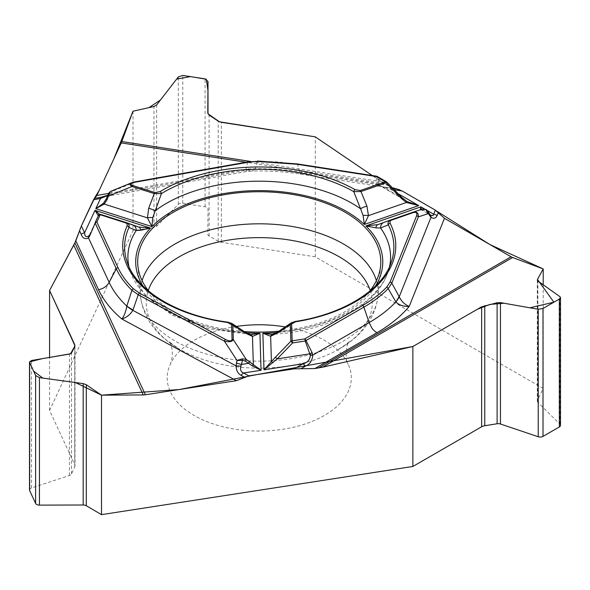 <?xml version="1.0" encoding="UTF-8"?>
<svg xmlns="http://www.w3.org/2000/svg" width="590" height="590" viewBox="0 0 590 590"><rect width="100%" height="100%" fill="white"/><g stroke="black" fill="none" stroke-linecap="round" stroke-linejoin="round"><path stroke-width="0.44" stroke-dasharray="2.95 2.21" d="M74.996 345.733L74.996 465.731A7.102 4.101 180 0 0 74.753 464.669L49.582 410.441L133.008 230.683L153.96 227.526A4.344 2.508 180 0 0 156.638 226.339L178.32 204.406A3.946 2.279 180 0 1 182.767 203.336L205.077 206.788A3.946 2.279 180 0 1 208.005 208.985A3.946 2.279 180 0 1 208.005 209L207.783 234.252A4.344 2.508 180 0 1 207.783 234.252A4.344 2.508 180 0 0 209.081 236.052L218.189 241.244A7.102 4.101 180 0 0 221.346 242.284L315.281 256.82L543.206 388.412L537.461 400.463L537.461 280.545M315.281 256.82L315.281 136.851M250.757 161.483L381.288 181.676L372.216 175.518L392.357 187.723L386.996 185.135L302.301 172.029A166.38 96.059 0 0 0 246.635 169.035L249.533 170.716L251.672 171.071M381.288 181.676L386.996 185.135M393.043 188.424L391.155 188.129C385.336 187.694 380.417 186.447 376.391 184.382L299.462 172.479A155.399 89.717 0 0 0 255.05 169.455A39.464 34.323 13.8 0 0 245.698 170.127L245.654 170.34A39.464 34.618 -169.9 0 1 254.998 169.507L253.663 170.584L251.694 171.071C268.236 170.628 284.491 171.638 300.457 174.102L396.996 189.036M543.206 284.771L543.206 388.412M236.302 326.44A92.055 53.152 0 0 0 170.289 364.222A92.055 53.152 0 0 0 194.147 415.493A92.055 53.152 0 0 0 305.214 423.952A92.055 53.152 0 0 0 348.196 364.222A92.055 53.152 0 0 0 285.339 326.941M49.582 410.441L49.582 357.437M133.008 111.208L133.008 230.683M560.5 425.353A3.946 2.279 180 0 0 559.962 424.203L537.903 402.395A4.344 2.508 180 0 1 537.306 401.126A4.344 2.508 180 0 1 537.461 400.463M29.5 489.966A3.946 2.279 180 0 1 31.491 487.982L69.48 475.466A4.344 2.508 180 0 0 71.53 473.918L74.768 466.764L74.768 346.669M74.996 465.731A7.102 4.101 180 0 1 74.768 466.764M148.798 291.231A121.555 70.18 0 0 0 173.29 311.542A121.555 70.18 0 0 0 244.201 331.558M278.974 331.167A121.555 70.18 0 0 0 369.687 291.231M391.155 188.129A5.922 1.254 98.8 0 0 390.241 189.147L394.393 189.788M272.005 334.353L280.973 331.809A131.341 75.83 0 0 0 388.205 271.393A131.341 75.83 0 0 0 389.548 266.533M291.357 322.789L295.03 321.933L280.973 331.809A5.922 2.412 -123 0 0 278.701 331.344M422.75 208.971L426.054 209.48A1.977 1.165 -60.6 0 1 426.393 209.893L424.652 209.546A1.977 1.829 -110.4 0 0 422.683 208.993L420.25 209.804M406.761 201.411L402.277 197.952L386.679 182.14L377.453 176.816L376.597 176.425L375.926 183.025L376.391 184.382L378.588 184.891L377.453 176.816A1.977 1.136 -60 0 0 377.128 176.417M378.588 184.891L407.284 201.721M380.071 185.998L390.241 189.147L398.412 193.859M421.798 210.099L421.415 209.421M420.191 209.944L421.776 210.092L430.634 215.203L428.37 213.019A5.922 3.031 -32.3 0 1 429.446 213.787M421.29 209.516A1.977 1.829 -110.4 0 1 423.259 210.07L421.85 210.129A1.977 1.969 -121.5 0 0 420.176 209.952L377.807 224.643M430.25 214.885A5.922 4.034 -41.9 0 0 429.402 214.236M428.244 212.828L426.393 209.893L427.499 210.763M295.221 321.462A1.977 0.428 -99 0 0 295.03 321.933A134.631 77.725 180 0 0 391.435 261.731L388.205 271.393C377.991 304.949 328.313 331.75 271.481 334.382M250.381 334.53L242.048 332.2L228.006 322.612L231.826 323.431M273.967 334.11A5.922 4.233 75.1 0 0 272.912 334.206M128.937 266.525A131.341 75.83 0 0 0 130.279 271.393A131.341 75.83 0 0 0 242.048 332.2A5.922 2.544 122.3 0 1 244.444 331.713M249.002 334.36A5.922 4.344 104.2 0 1 250.138 334.449M227.836 322.14A1.977 0.376 -82.2 0 1 228.006 322.612A134.631 77.725 180 0 1 127.049 261.731L130.279 271.393L145.31 295.435L172.346 315.222L208.668 328.726L250.448 334.545M99.474 197.517L110.677 194.162L245.654 170.34L246.111 171.638L246.635 169.035L108.73 193.373M99.489 214.509L100.263 214.745L98.301 215.859A1.977 1.969 -159 0 1 100.706 214.819L100.838 214.472M255.05 169.455L257.624 161.291L278.163 161.984L297.537 164.197L376.597 176.425A1.977 0.42 -81.2 0 0 376.442 176.174M132.344 182.517L247.653 162.169L257.631 161.048M107.808 195.312A5.922 4.329 41.7 0 1 110.677 194.162L111.672 192.679A5.922 4.956 24.7 0 0 107.852 195.283L107.786 195.408M105.979 199.317L108.833 193.144L112.27 191.381L110.714 191.352M135.206 181.801A1.977 0.472 -100 0 0 135.036 182.052L112.27 191.381L111.672 192.679M99.356 214.576A1.977 1.903 -75.3 0 1 99.799 214.627L138.93 227.15M402.277 197.952L375.926 183.025M436.652 211.072L435.442 210.202M402.011 190.902L399.637 189.759M398.833 189.464L397.262 189.073M81.332 226.044L80.461 228.138M80.166 228.95L79.591 230.712M75.8 240.853L74.878 242.844M370.225 290.546A113.029 65.254 180 0 1 337.045 350.224A113.029 65.254 180 0 1 181.432 350.224A113.029 65.254 180 0 1 179.316 349.037A113.029 65.254 180 0 1 148.252 290.546M537.903 402.395L537.903 280.995M559.962 424.203L559.962 296.711M71.53 473.918L71.53 352.909M69.48 475.466L69.48 354.066M74.753 464.669L74.753 346.691M31.491 487.982L31.491 360.497M209.081 236.052L209.081 115.035M218.189 241.244L218.189 121.142M153.96 227.526L153.96 106.51M156.638 226.339L156.638 104.946M221.346 242.284L221.346 122.314M205.077 206.788L205.077 78.876M182.767 203.336L182.767 75.424M178.32 204.406L178.32 76.914M238.19 360.062A118.937 68.669 180 0 1 175.142 341.035A118.937 68.669 180 0 1 140.45 295.878A118.937 68.669 180 0 1 142.087 280.634M376.398 280.634A118.937 68.669 180 0 1 378.035 295.878A118.937 68.669 180 0 1 241.118 360.35M297.397 163.592L299.462 172.479L300.465 174.035M300.553 174.079L302.301 172.029M246.369 332.849A123.531 71.316 180 0 1 142.979 286.025M375.498 286.025A123.531 71.316 180 0 1 276.776 332.517M427.352 210.571L424.402 208.867M424.652 209.546L423.259 210.07L428.37 213.019M386.354 181.742A1.977 1.136 -60 0 1 386.679 182.14M89.51 234.805L98.301 215.866M126.385 222.644L133.045 225.1M384.385 183.623L246.089 162.228M138.635 227.054L100.706 214.819M247.822 161.925A1.977 0.472 -100 0 0 247.653 162.169L245.698 170.127M380.646 265.389L378.035 295.878C375.292 318.497 361.633 336.617 337.045 350.224C345.556 344.848 349.582 341.905 349.125 341.396C346.61 342.333 344.553 361.287 348.196 364.222M137.831 265.389L140.45 295.878C143.038 317.73 155.952 335.43 179.19 348.963L179.876 349.346C172.457 344.457 168.954 341.802 169.359 341.396L170.385 343.284C173.025 350.165 172.995 357.142 170.289 364.222M537.306 280.014L537.306 401.126M379.805 185.894C379.849 186.388 383.633 187.133 391.141 188.129M246.362 171.594L101.362 197.185M251.252 171.063L246.104 171.616"/><path stroke-width="0.89" d="M560.5 297.692L560.5 425.353A3.946 2.279 180 0 1 559.342 426.961L543.006 436.394A3.946 2.279 180 0 1 538.227 436.748L500.453 424.011A4.344 2.508 180 0 0 497.112 423.76L484.766 425.722A7.102 4.101 180 0 0 481.632 426.769L412.867 466.476L101.51 514.642L86.302 505.741L86.302 384.732L83.19 383.596L39.441 377.637L35.614 375.52L29.5 362.068L31.491 360.497L69.48 354.066L71.53 352.909L74.768 346.669L74.753 344.7L49.582 290.472L49.582 357.437M412.867 466.476L412.867 346.507L322.693 367.172L314.89 368.536L376.892 332.745A166.38 96.059 0 0 0 409.224 306.402C403.626 306.638 399.194 305.155 395.927 301.955L388.183 288.613C381.546 295.42 373.441 301.586 363.868 307.117L369.126 322.582C372.194 328.446 371.516 328.903 376.892 332.745M145.383 394.762A12.626 9.956 -24.9 0 1 143.267 394.931L73.743 245.13L74.878 242.844L145.383 394.762L236.406 380.683L248.84 375.86L294.174 368.846L314.89 368.536M101.51 514.642L101.51 395.167L143.267 394.931M246.089 162.228L121.252 142.92L96.863 195.467L94.599 198.38L99.474 197.517A5.922 1.416 80 0 1 100.499 198.52L93.537 199.744L99.319 190.179L113.833 158.909L133.008 111.208L148.96 107.631L160.48 99.976L176.653 79.067L190.423 76.604L206.316 79.237L207.946 90.484L208.005 113.841L219.473 121.806L315.281 136.851L372.216 175.518L315.281 136.851L221.346 122.314L218.189 121.142L209.081 115.035L207.783 112.86L208.005 81.508L208.005 113.841L208.005 81.508L205.077 78.876L182.767 75.424L178.32 76.914L156.638 104.946L153.96 106.51L133.008 111.208L121.82 141.541L250.757 161.483M396.996 189.036L392.357 187.723L397.262 189.073M318.46 367.983L511.088 256.775L444.454 218.307L435.354 210.151L402.166 190.99L397.181 189.066L393.043 188.424M511.088 256.775A12.626 7.294 -120 0 0 512.636 257.513L322.693 367.172M543.206 284.771L543.206 268.937L512.636 257.513M285.339 326.941A92.055 53.152 0 0 0 236.302 326.44M73.743 245.13L49.582 290.472M559.342 426.961L559.342 299.049L560.5 297.603L559.962 296.711L537.903 280.995L537.461 279.454L553.914 302.183L529.938 307.803L504.081 303.245L489.966 304.411L477.303 309.293L412.867 346.507L256.916 374.606L179.198 389.533L101.51 395.167L75.431 382.541L42.805 378.094L33.564 371.103L29.515 361.884L42.369 358.654L70.571 353.742L74.989 345.829L49.582 290.472L74.878 242.844L81.383 225.918L84.584 232.807C84.643 236.361 86.044 237.423 88.78 236L89.51 234.805L89.724 235.86L88.53 237.947C85.049 239.466 82.6 238.249 81.177 234.282A5.922 4.668 -24.9 0 1 84.584 232.807L95.012 210.335L99.916 214.664M93.537 199.744L81.383 225.918M121.252 142.92A12.626 2.67 98.8 0 0 121.82 141.541M497.112 423.76L497.112 302.744L481.632 306.807L412.867 346.507M497.112 302.744L500.453 302.611L538.227 309.256L543.006 308.481L559.342 299.049M543.206 268.937L537.461 279.454L543.206 268.937L489.943 244.57L436.652 211.072M29.5 362.135L29.5 489.966A3.946 2.279 180 0 0 29.633 490.555L35.614 503.432A3.946 2.279 180 0 0 39.441 505.121L83.19 504.996A4.344 2.508 180 0 1 86.302 505.741M101.51 395.167L86.302 384.732M244.201 331.558A121.555 70.18 0 0 0 278.974 331.167M369.687 291.231A121.555 70.18 0 0 0 380.646 265.389A121.555 70.18 0 0 0 259.239 191.735A121.555 70.18 0 0 0 137.831 265.389A121.555 70.18 0 0 0 148.798 291.231M310.355 355.35L312.803 355.092C312.257 360.638 309.794 364.34 305.399 366.191A5.922 3.415 -120 0 0 302.906 363.801C307.375 362.82 309.861 360.003 310.355 355.35L305.214 340.998L305.989 340.533L312.073 352.54L312.803 355.092L369.126 322.582A155.399 89.717 0 0 0 395.861 301.888A39.464 16.66 -28.6 0 0 399.047 296.387L399.238 296.748C401.421 301.409 404.755 304.624 409.224 306.402L444.454 218.307M438.259 212.754L437.109 215.623C435.774 218.396 433.739 218.971 430.988 217.341A5.922 4.034 -41.9 0 0 430.25 214.885L429.439 213.787A5.922 3.031 -32.3 0 1 429.586 215.461L425.663 209.384L422.683 208.993L412.668 212.326M437.109 215.623A5.922 4.713 -158.2 0 0 433.716 214.244L432.957 215.689L430.678 215.225M413.074 212.658C416.282 211.832 417.454 212.879 416.599 215.8A1.977 1.571 21.8 0 1 418.317 216.914L391.826 283.163L388.183 288.613A1.977 1.401 44.3 0 0 386.642 287.212C380.063 293.931 372.054 300.022 362.614 305.487L304.735 338.903L292.139 340.858A1.977 0.42 81.2 0 1 292.618 342.952L290.87 341.241A1.977 1.608 -1.7 0 1 292.139 340.858L291.63 323.999L295.531 321.801A1.977 0.428 -99 0 0 295.221 321.462C344.98 314.035 383.522 288.355 391.435 261.731A134.631 77.725 180 0 0 388.272 224.812C387.549 222.703 388.323 221.088 390.595 219.981L412.417 212.407A1.977 0.833 -109.1 0 0 412.417 212.407A1.977 0.833 -109.1 0 1 413.074 212.658L391.251 220.232A1.977 0.833 -109.1 0 0 390.595 219.981L383.928 222.437A5.922 5.214 -110.1 0 0 383.847 222.467A5.922 5.214 -110.1 0 0 380.609 228.035L388.272 224.812A1.977 1.541 152.7 0 1 390.101 223.308L390.034 221.125L391.251 220.232M420.176 209.952L420.884 206.839L365.881 225.918L375.97 227.873L380.609 228.035A131.341 75.83 0 0 1 389.548 266.533M271.769 334.368L272.919 334.206A5.922 4.233 75.1 0 0 270.648 336.263L262.875 333.203L271.621 334.375M276.776 332.517A123.531 71.316 180 0 1 262.875 333.203L263.981 369.827L277.153 358.897L275.405 357.193L290.87 341.241L290.361 324.382L291.136 322.944M291.63 323.999A1.977 1.608 -1.7 0 0 290.361 324.382L278.111 332.649A5.922 2.412 -123 0 1 278.701 331.344L291.748 322.516M402.277 197.952L386.767 182.067L386.015 182.841L360.984 191.529L366.928 206.094A5.922 1.121 159.5 0 0 360.556 208.764L363.108 215.52A5.922 2.072 4.8 0 1 368.448 215.652L364.362 224.458L418.73 205.593L406.392 202.488L401.62 198.66L386.015 182.841A1.977 0.833 -109.1 0 0 385.366 181.838L376.14 176.513L297.08 164.278L257.646 161.409L248.169 162.257L135.545 182.133C130.737 183.166 129.756 184.279 132.603 185.466A1.977 0.782 107.7 0 0 131.99 186.484C129.645 185.002 129.542 183.756 131.681 182.753L132.344 182.517M132.603 185.466L154.875 192.591L160.06 191.632A1.977 1.173 58.6 0 1 161.446 193.579L152.751 217.636L151.925 226.597L147.441 217.88L148.695 208.292L154.256 193.608L131.99 186.484L108.796 195.991L107.623 195.762L108.833 193.144L110.382 191.514M160.06 191.632A136.533 78.831 180 0 1 355.084 189.663L360.328 190.526L385.366 181.838A1.977 1.136 -60 0 1 386.354 181.742L377.128 176.417A1.977 1.977 0 0 0 376.442 176.174A1.977 0.42 -81.2 0 0 376.14 176.513A1.977 1.136 -60 0 1 377.128 176.417M375.498 286.025A123.531 71.316 180 0 0 365.881 225.918L377.807 224.643L383.928 222.437M363.108 215.52L364.362 224.458A123.531 71.316 180 0 0 151.925 226.597L95.801 208.639L103.427 203.329L105.979 199.317L108.833 193.144A1.977 1.534 -155.1 0 1 109.799 192.406L107.151 199.553L105.979 199.317M148.695 208.292A5.922 1.18 -161 0 1 155.074 210.837A131.341 75.83 0 0 1 360.556 208.764L353.749 191.647A134.631 77.725 0 0 0 161.446 193.579L154.256 193.608A1.977 0.782 107.7 0 1 154.875 192.591M429.586 215.461L430.988 217.341L399.238 296.748A39.464 15.532 152.4 0 1 395.927 301.955M398.412 193.859L418.73 205.593L406.761 201.411L406.392 202.488L368.448 215.652L366.928 206.094M421.415 209.421L420.884 206.839L424.402 208.867M422.757 208.971L412.543 212.37C416.783 211.368 418.708 212.887 418.317 216.914L428.392 213.565L427.499 210.763M360.328 190.526A1.977 0.833 -109.1 0 1 360.984 191.529L353.749 191.647A1.977 1.128 119.6 0 1 355.084 189.663M375.97 227.873A5.922 3.451 -109.6 0 1 377.807 224.643M425.663 209.384A1.977 1.165 -60.6 0 1 426.054 209.48L427.44 210.682M407.041 201.581L402.373 197.879L401.62 198.66M362.614 305.487A1.977 1.136 60 0 1 363.868 307.117L305.989 340.533A1.977 1.136 60 0 0 304.735 338.903A1.977 0.42 81.2 0 1 305.214 340.998L292.618 342.952L277.153 358.897L309.957 353.823L312.073 352.54M75.837 240.779L98.53 289.683A166.38 96.059 0 0 0 121.872 319.013C124.188 315.967 125.825 311.69 126.791 306.195L131.917 290.236C125.036 283.51 119.836 276.378 116.319 268.826L109.143 282.359L88.53 237.947L88.78 236M98.53 289.683C103.331 288.761 106.871 286.32 109.143 282.359A155.399 89.717 0 0 0 126.806 306.077A39.464 10.074 19.1 0 0 132.979 309.927L132.831 310.333C130.243 314.595 126.592 317.486 121.872 319.013L236.406 380.683M244.872 377.394L241.14 375.388C237.925 373.61 236.236 370.454 236.059 365.911L240.971 366.125L242.497 360.298L237.062 360.534L242.261 358.823L246.244 359.435A1.977 0.671 125.5 0 1 245.455 361.169L252.446 365.94L261.038 370.277L259.925 333.239L251.333 334.582M241.14 375.388A5.922 3.297 -61.7 0 1 243.515 372.991C240.801 371.833 239.953 369.539 240.971 366.125M140.649 230.248A5.922 3.577 -71.1 0 0 138.635 227.054L150.494 228.087L140.649 230.248L136.202 230.498L128.952 227.43A1.977 1.556 -155.7 0 0 127.108 225.955A136.533 78.831 0 0 0 227.563 322.487L231.605 324.603L232.047 339.294C231.686 341.315 229.532 341.381 225.579 339.493A1.977 1.099 118.3 0 0 224.377 341.123L138.244 294.757L131.917 290.236A1.977 1.387 134.3 0 1 133.443 288.805C126.644 282.16 121.511 275.11 118.029 267.654L96.849 222.01A1.977 1.556 -155.1 0 0 95.056 222.791L98.434 215.512A1.977 1.969 -159 0 1 100.838 214.472A1.977 0.782 107.7 0 0 100.226 214.731L96.849 222.01A1.977 1.556 -24.9 0 0 95.13 223.175L89.724 235.86M127.108 225.955L127.152 223.971L126.031 223.005L100.226 214.731A1.977 1.556 24.9 0 0 98.434 215.512A1.977 1.977 0 0 1 100.853 214.472L126.385 222.644C128.716 223.698 129.571 225.299 128.952 227.43A134.631 77.725 180 0 0 127.049 261.731C135.523 289.749 176.499 315.576 227.836 322.14A1.977 0.376 -82.2 0 0 227.563 322.487M98.316 215.763L95.012 210.335L150.494 228.087A123.531 71.316 180 0 0 142.979 286.025M128.937 266.525A131.341 75.83 0 0 1 136.202 230.498A5.922 5.288 -69.9 0 0 132.883 225.033A5.922 5.288 -69.9 0 0 132.684 224.967L138.635 227.054M294.174 368.846L302.906 363.801L263.981 369.827L275.405 357.193M232.047 339.294A1.977 1.608 -1.7 0 1 233.316 339.663L246.244 359.435L261.038 370.277L243.515 372.991L248.84 375.86M246.369 332.849A123.531 71.316 180 0 0 259.925 333.239L252.476 336.44L245.101 332.981L232.873 324.965L233.316 339.663C232.15 341.735 229.171 342.222 224.377 341.123L237.062 360.534L236.457 363.027A5.922 1.121 13.6 0 0 241.509 364.413L248.493 363.329A1.977 0.671 125.5 0 0 249.282 361.604M236.457 363.027L236.059 365.911L132.831 310.333A39.464 10.834 -159.2 0 1 126.791 306.195M231.45 323.165L244.459 331.72A5.922 2.544 122.3 0 1 245.101 332.981M232.054 323.578L232.873 324.965A1.977 1.608 -1.7 0 0 231.605 324.603M244.459 331.72L250.123 334.449A5.922 4.344 104.2 0 1 252.476 336.44L253.339 364.974L252.446 365.94M242.261 358.823A1.977 0.428 82.3 0 1 242.497 360.298L245.455 361.169M273.059 362.747A1.977 0.457 -143 0 0 271.415 361.81L270.648 336.263L278.111 332.649M118.029 267.654A1.977 1.556 155.1 0 0 116.319 268.826L95.056 222.791A1.977 1.977 0 0 0 95.056 222.791M107.151 199.553L104.209 204.044L95.801 208.639L100.499 198.52L107.786 195.408M107.808 195.312A5.922 4.329 41.7 0 0 107.351 195.969M110.529 191.44L109.799 192.406M152.751 217.636A5.922 2.058 173.5 0 0 147.441 217.88L104.209 204.044L103.427 203.329M135.545 182.133A1.977 0.472 -100 0 0 135.206 181.801L247.822 161.925A1.977 0.472 -100 0 1 248.169 162.257M97.903 215.232A1.977 1.903 -75.3 0 1 99.356 214.576M435.442 210.202L402.011 190.902M399.637 189.759L398.833 189.464M94.415 198.461L81.332 226.044M80.461 228.138L80.166 228.95M79.591 230.712L75.8 240.853M148.252 290.546A113.029 65.254 180 0 1 259.239 237.637A113.029 65.254 180 0 1 370.225 290.546M484.766 425.722L484.766 305.62M500.453 424.011L500.453 302.611M537.461 280.545L537.461 279.454M481.632 426.769L481.632 306.807M538.227 436.748L538.227 309.256M543.006 436.394L543.006 308.481M83.19 504.996L83.19 383.596M74.753 346.691L74.753 344.7M29.633 490.555L29.633 362.636M35.614 503.432L35.614 375.52M39.441 505.121L39.441 377.637M142.087 280.634A118.937 68.669 180 0 1 259.239 223.809A118.937 68.669 180 0 1 376.398 280.634M241.118 360.35A118.937 68.669 180 0 1 238.19 360.062M300.981 368.743L305.399 366.191M435.354 210.151L433.716 214.244L427.352 210.571M394.393 189.788L402.166 190.99M416.599 215.8L390.108 282.05L386.642 287.212M295.531 321.801A136.533 78.831 0 0 0 390.101 223.308M390.108 282.05A1.977 1.571 21.8 0 1 391.826 283.163L399.047 296.387M81.177 234.282L79.561 230.808M225.579 339.493L139.447 293.119L133.443 288.805M139.447 293.119A1.977 1.099 118.3 0 0 138.244 294.757L132.979 309.927M125.766 222.909A1.977 0.782 -72.3 0 1 126.385 222.644L126.629 222.725M96.863 195.467L108.73 193.373M297.08 164.278A1.977 0.42 -81.2 0 1 297.382 163.939L376.442 176.174M257.646 161.409L247.822 161.925M272.027 334.353L271.481 334.382M430.678 215.217L430.243 214.878M427.809 211.205L429.439 213.787M377.696 224.687L390.521 220.004M291.224 322.863L295.221 321.462M387.011 182.354A1.977 1.977 0 0 0 386.354 181.742M251.48 334.589L250.448 334.545M138.702 227.076L126.562 222.703M272.927 334.206L278.694 331.351M250.123 334.449L250.698 334.545M231.966 323.497L227.836 322.14M101.362 197.185L99.658 197.488M107.889 195.209L100.971 197.259M131.681 182.753L110.802 191.315M297.382 163.939L257.631 161.048M135.206 181.801L132.005 182.635"/></g></svg>
